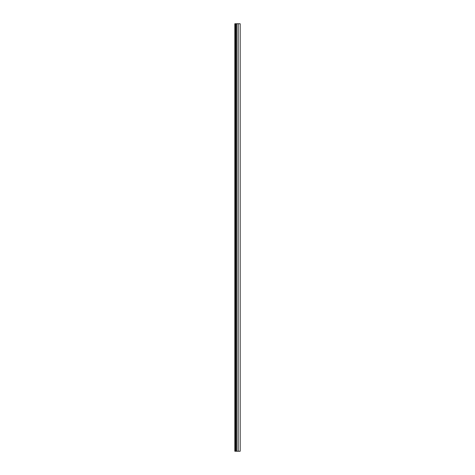 <?xml version="1.0" encoding="UTF-8"?>
<svg xmlns="http://www.w3.org/2000/svg" width="475" height="475" viewBox="0 0 475 475"><rect width="100%" height="100%" fill="white"/><g stroke="black" fill="none" stroke-linecap="round" stroke-linejoin="round"><path stroke-width="0.71" d="M235.956 23.75L235.956 451.25L240.172 451.25L240.172 23.75L234.828 23.75L234.828 451.25L235.339 451.25L235.339 23.75M235.956 451.25L235.452 451.25L235.452 23.75M236.787 451.25L236.787 23.75M238.213 451.25L238.213 23.75M235.843 23.75L235.843 451.25"/></g></svg>

